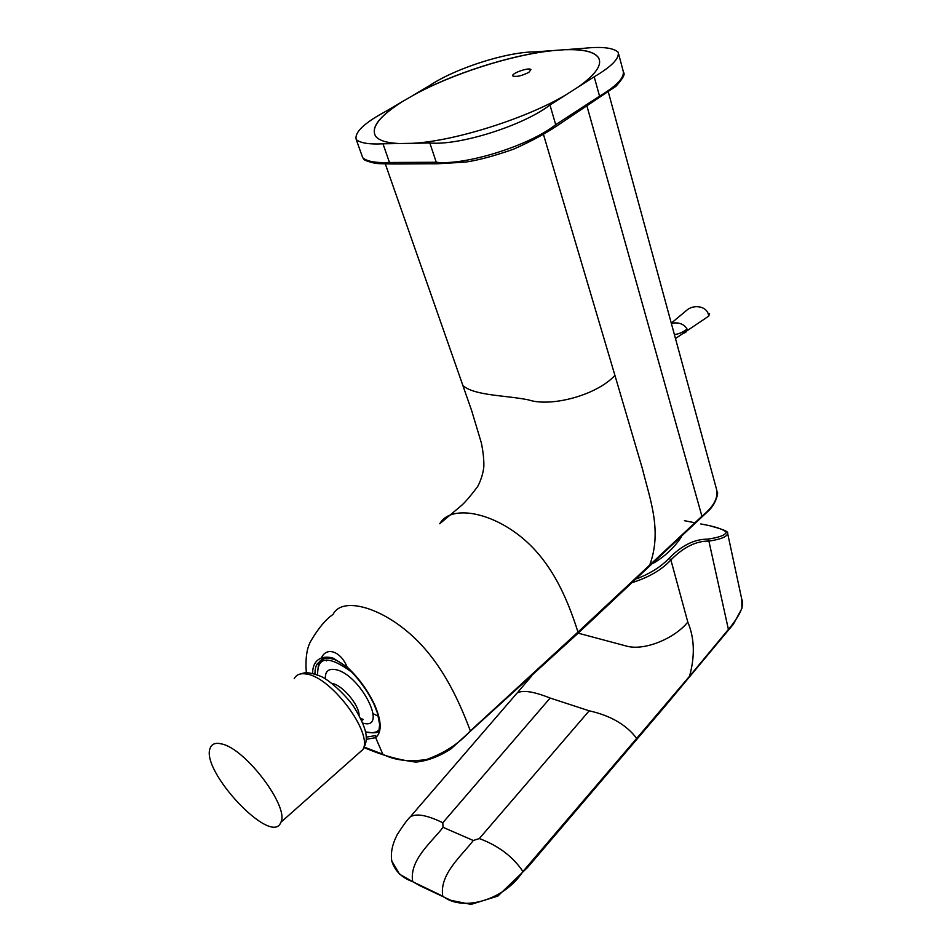 <?xml version="1.0" encoding="UTF-8"?>
<svg xmlns="http://www.w3.org/2000/svg" width="952" height="952" viewBox="0 0 952 952"><rect width="100%" height="100%" fill="white"/><g stroke="black" fill="none" stroke-linecap="round" stroke-linejoin="round"><path stroke-width="1.43" d="M333.069 614.421C340.995 597.797 375.6 604.972 407.206 631.438C439.265 658.177 457.603 696.816 470.359 730.91L577.983 632.08C567.011 597.463 550.732 559.502 518.352 534.774C486.448 510.343 449.606 505.905 439.776 523.755M577.983 632.08L701.922 516.246C713.31 507.023 718.236 498.253 716.701 489.923L608.376 92.154M461.97 382.894L462.886 385.512C474.31 395.77 505.31 395.175 528.479 399.876C550.565 407.337 596.357 395.532 614.933 375.409L642.517 469.11C650.109 499.955 662.473 531.192 649.466 565.75M462.886 385.512L385.31 163.922M347.087 667.031L333.355 658.26C329.237 656.928 325.239 656.832 321.348 657.975C326.5 646.408 340.745 651.156 347.111 667.019L347.29 667.828M374.493 704.504L374.814 705.194C367.841 690.426 358.595 677.705 347.099 667.019M374.802 705.218C381.669 721.461 381.954 732.278 375.659 737.645L366.246 739.359M347.075 667.661C337.484 659.367 329.309 656.523 322.55 659.105L321.348 657.975C315.54 660.367 312.637 665.496 312.625 673.385M366.211 737.157L375.695 735.563L375.635 737.657M322.752 659.105L317.075 664.127C315.731 666.162 315.005 669.434 314.922 673.968M324.918 658.391L322.55 659.105M636.852 578.745C650.621 573.33 661.39 566.488 669.161 558.205C681.799 545.389 694.639 539.046 707.657 539.165L708.871 541.081C696.138 540.914 683.465 547.198 670.874 559.943L687.808 622.096C694.52 637.983 695.091 656.035 689.534 676.277L728.411 629.427L708.895 541.093C721.104 539.272 727.352 536.654 727.614 533.215L727.602 533.215C728.685 531.716 723.199 529.36 711.156 526.159M701.112 524.028L700.743 523.957C714.869 526.397 723.377 529.193 726.269 532.346C725.174 535.226 718.962 537.499 707.633 539.165M684.405 520.673L695.019 522.803M632.949 582.374C649.359 577.079 661.997 569.605 670.874 559.943L669.161 558.205M473.299 840.497L479.344 838.557C498.479 845.709 513.009 856.693 522.922 871.508L636.686 738.395C626.333 724.746 610.494 715.547 589.193 710.811L550.137 698.054L442.799 822.754L443.061 827.336C431.53 842.306 409.015 860.108 412.692 881.707L442.763 896.177C439.146 874.198 461.72 855.848 473.287 840.485L443.061 827.336M479.344 838.557L589.193 710.811M410.193 816.947L410.169 816.971C416.083 813.127 426.96 815.043 442.799 822.754M550.137 698.054C533.667 691.461 522.648 689.807 517.055 693.056L411.323 815.626M728.423 629.439L731.481 625.666C740.977 613.385 744.404 604.568 741.763 599.201M391.593 859.537L391.784 860.953C394.687 870.747 401.649 877.649 412.68 881.683M442.775 896.153C463.124 912.397 504.929 899.676 522.922 871.508M687.796 622.096C674.706 638.375 644.921 650.882 627.106 646.241L578.173 633.163M636.686 738.395L689.534 676.277M552.124 50.634C510.772 54.978 451.736 73.982 413.668 94.974L429.019 85.966C454.723 68.473 506.773 51.741 535.381 51.872L565.726 49.635C583.302 49.087 594.191 51.717 598.391 57.536C602.568 64.486 596 74.197 578.697 86.691L594.203 76.779C611.636 66.557 619.621 58.346 618.157 52.158C612.981 47.636 601.271 46.374 583.017 48.397L565.726 49.635M552.148 50.718C510.796 55.073 451.772 74.066 413.692 95.057L401.256 102.257C379.015 116.549 370.518 127.913 375.754 136.374C379.158 140.61 387.024 143.002 399.328 143.538L382.978 143.8L389.487 162.483L436.266 162.268C465.373 165.648 529.324 145.668 555.706 124.688L599.546 96.176L594.203 76.779M401.256 102.257L385.524 111.515C364.021 123.129 354.263 132.483 356.25 139.599C360.51 143.133 369.412 144.525 382.978 143.8M399.328 143.538L412.704 143.3C454.271 141.205 526.337 118.524 566.071 94.748L549.958 104.982L555.706 124.688M412.704 143.3L429.828 142.967C458.947 145.858 523.291 125.664 549.958 104.982M578.697 86.691L566.071 94.748M401.28 102.352C379.039 116.632 370.542 128.008 375.79 136.469M599.379 59.75L598.415 57.632C594.215 51.813 583.326 49.183 565.75 49.73M708.681 316.171C707.955 306.151 693.818 303.759 686.523 310.435L671.279 323.133M684.607 332.95L686.44 331.665L687.047 329.023C683.929 323.894 678.681 321.99 671.327 323.311M675.468 338.531L708.669 316.171L709.538 313.672M528.848 72.364L530.942 69.532C528.848 67.045 510.403 73.661 512.89 76.005C516.377 77.124 521.696 75.91 528.848 72.364M221.756 743.976C215.89 742.489 212.117 743.702 210.416 747.617C199.123 769.561 272.105 847.506 280.864 822.278C289.598 807.189 245.497 748.629 221.756 743.976M470.359 730.91C459.042 743.536 444.417 753.08 426.496 759.541C408.836 762.064 394.271 760.291 382.823 754.234L375.659 737.645M364.39 747.165L382.823 754.234M701.922 516.246L587.015 106.279M543.449 134.387L614.933 375.409M361.772 155.069L362.748 157.806C367.055 161.483 375.969 163.054 389.487 162.483M436.266 162.268L429.828 142.967M599.546 96.176C616.825 85.859 624.714 77.493 623.179 71.067L618.764 54.454M687.047 329.023C682.953 332.308 678.728 334.14 674.373 334.521M378.372 716.225L373.172 713.726M317.635 674.897C317.242 656.202 328.595 655.273 351.716 672.088M379.289 729.518C376.825 732.421 372.994 733.29 367.769 732.147M362.724 723.08C389.38 730.946 359.63 672.85 334.866 669.494C328.202 668.59 325.037 671.684 325.358 678.776M359.094 715.404C359.237 704.98 342.22 684.833 332.105 683.453M317.361 674.789L318.646 662.997C321.276 658.141 326.548 656.975 334.438 659.522M378.837 731.529L375.778 732.659M322.954 660.628L324.013 658.641M294.204 678.705C296.31 674.552 300.404 673.004 306.485 674.052C331.237 676.92 373.243 733.266 362.89 749.533L357.726 754.103M462.862 385.512L471.68 410.693L481.331 442.858C483.188 451.807 484.021 459.721 483.842 466.611C483.164 473.215 481.129 479.832 477.737 486.448C469.99 496.742 464.171 503.441 460.268 506.523L439.753 523.731M717.32 491.922C718.474 492.339 716.368 502.858 709.395 509.939L578.376 632.973L450.915 748.962C438.991 756.59 427.329 760.957 415.917 762.088C399.185 760.089 381.93 755.257 364.164 747.594M333.022 614.457C326 619.169 318.789 627.713 311.387 640.089C306.865 647.348 305.187 658.284 306.354 672.885M317.075 664.127L318.801 662.723M374.362 705.051L377.551 713.381L379.646 724.496L378.872 731.445M374.398 705.039C367.484 690.533 358.392 678.062 347.099 667.661M322.502 659.105L317.23 663.877M727.602 533.203L741.751 599.177M741.787 599.189L741.894 608.506L733.349 624.238L665.234 706.015L527.598 867.451L497.825 896.094L471.002 904.4L450.748 900.294L419.975 885.765L399.519 874.198L391.784 860.953C390.487 853.016 392.295 844.269 397.174 834.761C403.124 825.396 407.444 819.482 410.157 816.994L410.157 816.994M531.704 675.944L518.138 691.795M653.536 563.132C664.877 556.432 674.171 547.686 681.418 536.892M623.774 72.733C625.143 74.446 622.525 78.968 615.932 86.299L556.254 126.319C544.413 134.172 530.204 141.788 513.628 149.143C494.671 155.854 478.642 160.174 465.564 162.102L437.301 163.78C413.406 163.708 385.524 164.517 375.088 163.304C360.023 159.686 364.64 158.651 362.76 157.818L356.25 139.599M361.605 720.462L363.259 719.522L360.594 718.332M326.619 660.045L326.548 660.878M365.449 731.731L368.055 732.481C374.338 733.123 377.932 732.742 378.825 731.362M301.617 673.778C305.318 671.767 312.006 672.743 321.669 676.705C332.474 682.132 348.932 698.839 354.334 707.55C367.377 729.422 368.936 739.561 362.89 749.533L280.864 822.278"/></g></svg>

